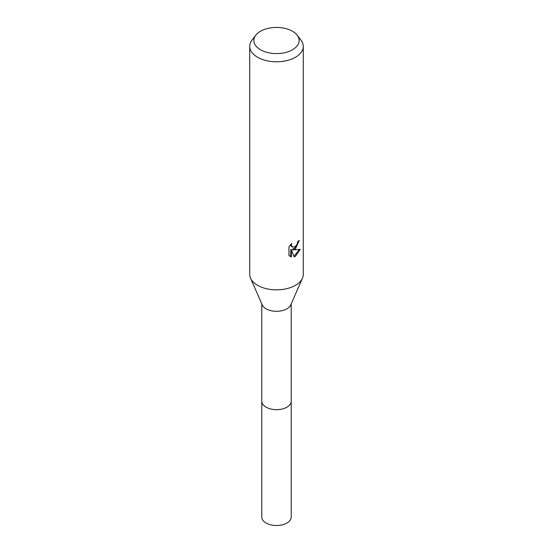<?xml version="1.0" encoding="UTF-8"?>
<svg xmlns="http://www.w3.org/2000/svg" width="553" height="553" viewBox="0 0 553 553"><rect width="100%" height="100%" fill="white"/><g stroke="black" fill="none" stroke-linecap="round" stroke-linejoin="round"><path stroke-width="0.83" d="M297.175 35.171L300.936 40.03A26.772 15.456 180 0 1 303.272 46.341L303.272 274.392A26.772 15.456 180 0 1 302.456 278.173L290.774 304.89A14.717 8.495 180 0 1 286.91 308.816A14.717 8.495 180 0 1 272.588 311A14.717 8.495 180 0 1 262.226 304.89L250.544 278.173A26.772 15.456 180 0 1 249.728 274.392L249.728 46.341A26.772 15.456 180 0 1 252.064 40.03L255.825 35.171A22.652 13.078 180 0 1 260.484 31.265A22.652 13.078 180 0 1 297.175 35.171A22.652 13.078 180 0 1 292.516 49.756A22.652 13.078 180 0 1 263.657 51.277A22.652 13.078 180 0 1 255.825 35.171M291.217 400.96A14.724 8.502 180 0 1 291.224 401.167A14.717 8.495 180 0 1 286.91 407.181A14.717 8.495 180 0 1 270.866 409.02A14.717 8.495 180 0 1 261.783 401.167A14.724 8.502 180 0 1 261.783 400.96M302.456 278.173A26.772 15.456 180 0 1 295.426 285.32A26.772 15.456 180 0 1 269.387 289.288A26.772 15.456 180 0 1 250.544 278.173M291.763 243.368L291.383 245.083L292.426 247.129L295.426 246.576L297.362 243.486L297.645 241.696A26.772 15.456 0 0 0 299.277 240.341L295.426 248.891L292.862 249.852L300.196 249.382L295.426 256.329L294.168 256.855L291.396 249.928L291.396 256.917L288.949 255.479L288.949 246.859L291.763 243.375M303.272 46.341A26.772 15.456 180 0 1 295.426 57.27A26.772 15.456 180 0 1 266.256 60.616A26.772 15.456 180 0 1 249.728 46.341M298.579 240.956L296.567 246.666L292.226 249.486L292.862 249.852M293.975 256.343L299.36 249.583M289.786 256.191L290.754 256.544L290.754 249.555L291.396 249.928M290.754 256.544L291.396 256.917M292.426 247.129L291.016 245.94L290.754 244.433M261.776 401.167A14.724 8.502 180 0 0 266.09 407.181A14.724 8.502 180 0 0 282.134 409.02A14.724 8.502 180 0 0 291.224 401.167L291.224 517.014A14.724 8.502 180 0 1 282.134 524.866A14.724 8.502 180 0 1 266.09 523.02A14.724 8.502 180 0 1 261.776 517.014L261.783 303.867M291.217 401.167L291.217 303.867"/></g></svg>
